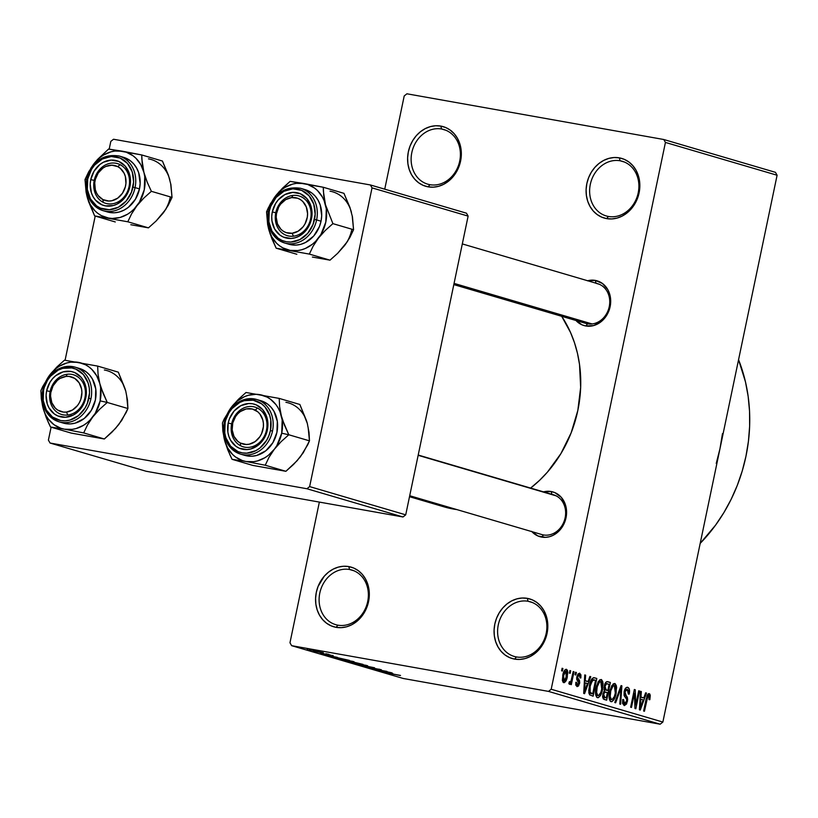 <?xml version="1.0" encoding="UTF-8"?>
<svg xmlns="http://www.w3.org/2000/svg" width="818" height="818" viewBox="0 0 818 818"><rect width="100%" height="100%" fill="white"/><g stroke="black" fill="none" stroke-linecap="round" stroke-linejoin="round"><path stroke-width="1.23" d="M429.941 184.694A28.487 24.284 -73.6 0 0 459.706 161.105A28.487 24.284 -73.6 0 0 441.577 128.999L440.81 126.084A31.074 26.493 106.4 0 1 460.585 161.115A31.074 26.493 106.4 0 1 428.121 186.841L429.941 184.694A28.487 24.284 106.4 0 1 427.732 184.173A28.487 24.284 106.4 0 1 412.119 151.289A28.487 24.284 106.4 0 1 441.577 128.999A28.487 24.284 106.4 0 1 443.796 129.52A28.487 24.284 106.4 0 1 459.409 162.404A28.487 24.284 106.4 0 1 429.941 184.694L428.121 186.841L423.141 185.349L418.601 182.751L414.675 179.142L411.505 174.653L409.215 169.479L407.906 163.794L407.609 157.833L408.346 151.811L410.084 145.982L412.763 140.543L416.27 135.716L420.483 131.698L425.227 128.62L430.329 126.616L435.595 125.757L440.81 126.084L445.79 127.577L450.319 130.174L454.256 133.784L457.426 138.273L459.706 143.457L461.025 149.132L461.321 155.093L458.847 166.954L452.661 177.209L448.448 181.228L443.704 184.306L438.601 186.31L433.336 187.169L428.121 186.841A31.074 26.493 106.4 0 1 408.346 151.811A31.074 26.493 106.4 0 1 440.81 126.084L441.577 128.999L445.933 130.277L441.577 128.999A28.487 24.284 -73.6 0 0 411.822 152.588A28.487 24.284 -73.6 0 0 429.941 184.694M337.926 625.177A28.487 24.284 -73.6 0 0 367.681 601.598A28.487 24.284 -73.6 0 0 349.562 569.492L348.785 566.577A31.074 26.493 106.4 0 1 368.56 601.598A31.074 26.493 106.4 0 1 336.096 627.334L337.926 625.177A28.487 24.284 106.4 0 1 335.707 624.655A28.487 24.284 106.4 0 1 320.094 591.772A28.487 24.284 106.4 0 1 349.562 569.492A28.487 24.284 106.4 0 1 351.771 570.003A28.487 24.284 106.4 0 1 367.384 602.897A28.487 24.284 106.4 0 1 337.926 625.177L336.096 627.334L331.116 625.842L326.586 623.234L322.65 619.625L319.48 615.146L317.2 609.962L315.881 604.277L315.584 598.316L316.321 592.304L318.059 586.465L324.245 576.209L328.458 572.181L333.202 569.113L338.304 567.109L343.57 566.25L348.785 566.577L353.765 568.06L358.304 570.667L362.231 574.277L365.401 578.755L367.691 583.94L369 589.625L369.296 595.586L368.56 601.598L364.143 612.876L360.636 617.692L356.423 621.721L351.679 624.799L346.576 626.793L341.31 627.651L336.096 627.334A31.074 26.493 106.4 0 1 316.321 592.304A31.074 26.493 106.4 0 1 348.785 566.577L349.562 569.492L353.908 570.77L349.562 569.492A28.487 24.284 -73.6 0 0 319.797 593.07A28.487 24.284 -73.6 0 0 337.926 625.177M516.424 656.946A28.487 24.284 -73.6 0 0 546.189 633.367A28.487 24.284 -73.6 0 0 528.06 601.261L527.293 598.347A31.074 26.493 106.4 0 1 547.068 633.367A31.074 26.493 106.4 0 1 514.594 659.104L516.424 656.946A28.487 24.284 106.4 0 1 514.215 656.435A28.487 24.284 106.4 0 1 498.591 623.541A28.487 24.284 106.4 0 1 528.06 601.261A28.487 24.284 106.4 0 1 530.269 601.782A28.487 24.284 106.4 0 1 545.892 634.666A28.487 24.284 106.4 0 1 516.424 656.946L514.594 659.104L509.624 657.611L505.084 655.014L501.158 651.394L497.988 646.915L495.698 641.731L494.379 636.056L494.082 630.085L494.818 624.073L496.557 618.234L499.236 612.805L502.753 607.979L506.955 603.95L511.71 600.882L516.812 598.878L522.068 598.019L527.293 598.347L532.262 599.839L536.802 602.437L540.729 606.046L543.898 610.525L546.189 615.709L547.508 621.394L547.804 627.355L545.33 639.206L542.651 644.645L539.134 649.461L534.931 653.49L530.176 656.568L525.074 658.572L519.819 659.42L514.594 659.104A31.074 26.493 106.4 0 1 494.818 624.073A31.074 26.493 106.4 0 1 527.293 598.347L528.06 601.261L532.416 602.539L528.06 601.261A28.487 24.284 -73.6 0 0 498.295 624.84A28.487 24.284 -73.6 0 0 516.424 656.946M608.449 216.463A28.487 24.284 -73.6 0 0 638.214 192.874A28.487 24.284 -73.6 0 0 620.085 160.768L619.308 157.854A31.074 26.493 106.4 0 1 639.093 192.884A31.074 26.493 106.4 0 1 606.619 218.611L608.449 216.463A28.487 24.284 106.4 0 1 606.23 215.942A28.487 24.284 106.4 0 1 590.616 183.058A28.487 24.284 106.4 0 1 620.085 160.768A28.487 24.284 106.4 0 1 622.293 161.289A28.487 24.284 106.4 0 1 637.907 194.173A28.487 24.284 106.4 0 1 608.449 216.463L606.619 218.611L601.649 217.118L597.109 214.52L593.173 210.911L590.003 206.433L587.723 201.248L586.404 195.563L586.107 189.602L586.843 183.59L588.582 177.751L591.261 172.312L594.768 167.496L598.98 163.467L603.735 160.389L608.837 158.385L614.093 157.537L619.308 157.854L624.287 159.346L628.827 161.944L632.754 165.563L635.923 170.042L638.214 175.226L639.533 180.901L639.829 186.872L639.093 192.884L634.676 204.152L631.159 208.979L626.946 213.007L622.201 216.075L617.099 218.079L611.833 218.938L606.619 218.611A31.074 26.493 106.4 0 1 586.843 183.59A31.074 26.493 106.4 0 1 619.308 157.854L620.085 160.768L624.441 162.046L620.085 160.768A28.487 24.284 -73.6 0 0 590.32 184.357A28.487 24.284 -73.6 0 0 608.449 216.463M543.326 491.935L551.189 491.526L551.925 494.338L551.189 491.526A23.303 19.867 106.4 0 1 566.015 517.804A23.303 19.867 106.4 0 1 541.669 537.099L543.489 534.952A20.716 17.659 -73.6 0 0 565.136 517.794A20.716 17.659 -73.6 0 0 551.956 494.44A20.716 17.659 106.4 0 1 553.561 494.818A20.716 17.659 106.4 0 1 564.921 518.745A20.716 17.659 106.4 0 1 543.489 534.952A20.716 17.659 106.4 0 1 541.884 534.573L409.706 495.728M587.436 280.799L595.289 280.4L596.036 283.212L595.289 280.4A23.303 19.867 106.4 0 1 610.126 306.668A23.303 19.867 106.4 0 1 585.77 325.973L587.6 323.816A20.716 17.659 -73.6 0 0 609.246 306.668A20.716 17.659 -73.6 0 0 596.066 283.314A20.716 17.659 106.4 0 1 597.672 283.693A20.716 17.659 106.4 0 1 609.032 307.609A20.716 17.659 106.4 0 1 587.6 323.816A20.716 17.659 106.4 0 1 585.995 323.437L453.816 284.603M555.125 495.371L551.956 494.44L555.125 495.371M587.641 280.748A23.303 19.867 106.4 0 1 595.289 280.4L602.426 283.468L607.754 289.541L609.471 293.427L610.678 302.159L610.126 306.668L606.813 315.124L601.015 321.76L593.592 325.574L585.77 325.973L582.038 324.848L575.688 320.196M599.226 284.245L596.066 283.314L599.226 284.245M409.501 496.7L444.123 506.874A119.111 101.544 -73.6 0 0 453.376 509.041L409.613 496.189L453.376 509.041A119.111 101.544 -73.6 0 0 456.894 509.594L443.683 506.741M722.468 433.652L719.983 448.653L662.866 722.059L660.157 724.206L662.866 722.059L551.199 689.247L548.489 691.394L660.157 724.206L403.294 678.49L291.627 645.668L289.971 642.754L319.357 502.088L289.971 642.754L291.627 645.668L403.294 678.49L660.157 724.206L548.489 691.394L291.627 645.668L548.489 691.394L551.199 689.247L665.433 142.434L777.1 175.246L662.866 722.059L551.199 689.247L665.433 142.434L663.787 139.51L406.914 93.794L404.215 95.941L384.736 189.173L404.215 95.941L406.914 93.794L663.787 139.51L775.454 172.332L663.787 139.51L665.433 142.434L777.1 175.246L775.454 172.332L777.1 175.246L719.983 448.653L716.241 463.428M566.455 669.298C564.584 669.645 563.336 671.69 562.733 675.433L563.663 682.652C565.514 682.324 566.741 680.331 567.365 676.65L566.516 676.506L567.365 676.65L566.455 669.298L565.207 669.625L562.989 674.298L562.355 680.371L563.132 682.335L564.267 682.662L566.588 679.513L567.835 672.693L567.406 670.259L566.291 669.267M573.193 671.527L571.087 680.791L570.258 682.038L569.44 681.66L568.827 683.439L569.471 684.359L570.933 682.355L570.504 684.41L571.322 684.656L574.021 671.772L573.193 671.527L571.087 680.791L569.993 682.069L569.44 681.66L568.827 683.439L569.471 684.359L570.933 682.355L570.504 684.41L571.322 684.656L574.021 671.772L573.193 671.527M579.727 673.204L576.854 676.783L578.715 683.449L577.324 684.707L575.688 684.421L577.324 684.707L576.7 682.324L575.821 682.314L576.966 686.558L579.604 683.429L578.745 683.286L579.604 683.429L578.377 678.879L576.639 678.572L578.377 678.879L576.69 677.744L577.712 677.928L577.753 676.701L576.905 676.547L577.753 676.701L579.277 675.024L580.003 677.928L580.872 677.938L580.013 677.785L580.872 677.938L579.727 673.204L577.999 673.95L576.782 677.151L576.762 679.666L578.776 682.836L577.518 684.748L576.68 683.92L576.7 682.324L575.821 682.314L575.811 685.147L577.16 686.609L578.541 685.954L579.727 682.662L579.441 680.269L577.712 677.928L577.999 675.903L579.522 675.136L580.003 677.928L580.872 677.938L580.923 674.83L579.543 673.163M594.379 677.754C591.884 678.01 590.218 680.688 589.379 685.791L589.543 694.789L593.101 696.19L596.803 678.459L593.561 677.672L591.915 678.817L589.727 684.267L588.735 690.709L589.543 694.789L593.101 696.19L596.803 678.459L594.103 677.693M607.815 681.701C606.128 681.353 604.921 682.836 604.216 686.169L604.43 690.842L602.764 694.298L604.103 699.421L606.67 700.177L610.371 682.457L606.721 681.66L605.167 683.296L604.001 687.468L604.43 690.842L602.549 696.087L603.255 698.93L606.67 700.177L610.371 682.457L607.549 681.639M621.077 685.596L614.778 702.56L615.647 702.805L621.097 687.805L619.778 704.022L620.627 704.278L621.885 685.832L621.077 685.596L614.778 702.56L615.647 702.805L621.097 687.805L619.778 704.022L620.627 704.278L621.885 685.832L621.077 685.596M638.705 690.781L635.739 704.963L635.228 689.758L634.339 689.492L630.637 707.212L631.465 707.458L634.431 693.255L634.952 708.48L635.831 708.746L639.533 691.016L638.705 690.781L635.739 704.963L635.228 689.758L634.339 689.492L630.637 707.212L631.465 707.458L634.431 693.255L634.952 708.48L635.831 708.746L639.533 691.016L638.705 690.781M649.247 693.633L646.128 699.001L643.623 711.026L644.441 711.271L646.987 699.104L646.138 698.95L646.987 699.104L647.6 696.762L646.721 696.609L648.766 695.689L649.001 699.666L649.87 699.676L649.032 699.523L649.87 699.676L649.911 694.134L648.439 693.695L647.232 695.208L643.623 711.026L644.441 711.271L647.836 696.271L649.155 696.036L649.001 699.666L649.87 699.676L650.279 695.259L647.457 694.758L650.279 695.259L649.093 693.603M645.627 692.815L643.807 697.897L640.954 697.059L641.343 691.547L640.474 691.302L639.41 709.799L640.279 710.044L646.496 693.071L645.627 692.815L643.807 697.897L640.954 697.059L641.343 691.547L640.474 691.302L639.41 709.799L640.279 710.044L646.496 693.071L645.627 692.815M627.754 687.314C626.087 687.059 624.87 688.521 624.103 691.701L624.482 696.282L626.772 699.196L626.66 701.077L624.512 703.46L622.518 703.112L624.512 703.46L623.592 699.533L622.723 699.513L624.103 705.535L627.467 701.374L626.619 701.23L627.467 701.374L626.291 695.862L624.093 695.474L626.291 695.862L624.942 691.905L624.093 691.762L624.942 691.905L627.242 689.37L628.367 694.093L629.236 694.104C629.952 690.484 629.461 688.214 627.754 687.314L625.576 688.194L624.103 691.701L624.073 695.402L626.813 699.635L626.118 702.59L624.819 703.511L623.623 702.59L623.592 699.533L622.723 699.513L622.58 703.46L624.349 705.597L626.568 703.981L627.692 699.595L627.334 697.263L624.911 693.971L625.31 690.709L626.22 689.502L627.631 689.554L628.439 691.005L628.367 694.093L629.339 693.531L629.175 688.776L627.508 687.263M614.788 683.511L611.854 685.515L609.707 691.639C608.541 696.517 608.97 699.86 610.985 701.691C613.541 701.169 615.259 698.378 616.128 693.296L615.279 693.153L616.128 693.296L616.373 685.729L615.146 683.654L613.275 683.838L610.095 689.993L609.226 698.582L610.259 701.23L611.823 701.691L613.868 699.789L615.34 696.374L616.629 687.478L615.402 686.772L616.578 686.987L614.594 683.47M601.22 679.513L598.285 681.527L596.138 687.652C594.962 692.529 595.392 695.873 597.416 697.693C599.972 697.181 601.68 694.39 602.549 689.308L601.711 689.165L602.549 689.308L602.805 681.742L601.567 679.666L599.696 679.84L596.516 686.005L595.647 694.594L596.68 697.243L598.255 697.703L600.3 695.791L601.772 692.386L603.07 683.746L603.009 682.989L601.823 682.785L603.009 682.989L601.025 679.482M589.911 676.445L588.091 681.527L585.238 680.688L585.627 675.177L584.758 674.922L583.694 693.419L584.563 693.674L590.78 676.69L589.911 676.445L588.091 681.527L585.238 680.688L585.627 675.177L584.758 674.922L583.694 693.419L584.563 693.674L590.78 676.69L589.911 676.445M575.555 672.222L575.023 674.748L575.852 674.993L576.383 672.468L575.555 672.222L575.023 674.748L575.852 674.993L576.383 672.468L575.555 672.222M569.89 670.555L569.359 673.091L570.187 673.326L570.708 670.801L569.89 670.555L569.359 673.091L570.187 673.326L570.708 670.801L569.89 670.555M562.099 668.265L561.567 670.801L562.395 671.036L562.917 668.51L562.099 668.265L561.567 670.801L562.395 671.036L562.917 668.51L562.099 668.265M320.37 652.099L323.376 652.733L320.37 652.099M320.104 652.437L313.335 651.046L320.104 652.437M326.034 653.766L329.041 654.4L326.034 653.766M326.955 654.175L331.29 655.412L320.492 653.132L330.983 655.361L326.955 654.175M337.313 657.355L324.818 654.921L337.313 657.355M354.03 661.711L337.681 658.633L354.01 661.987M367.599 665.709L351.249 662.621L367.579 665.975M400.227 675.504L384.746 672.529L400.503 675.433M393.018 673.725L380.534 671.292L393.018 673.725M379.174 670.545L392.19 672.958L372.589 668.96L386.996 671.425L371.761 668.715L391.362 672.713L379.174 670.545M366.832 667.089L381.331 669.778L366.341 666.721M355.902 664.052L374.542 667.764L361.75 665.78L372.405 667.345L355.902 664.052L372.405 667.345L361.75 665.78L374.542 667.764L355.902 664.052M353.488 662.099L363.039 664.39L347.793 661.67L344.582 660.617L353.488 662.099L346.791 660.934L345.227 660.924L347.793 661.67L363.039 664.39L353.488 662.099M336.208 657.396L349.46 660.402L334.225 657.682L330.85 656.598L336.208 657.396L330.881 656.67L334.225 657.682L349.46 660.402L336.208 657.396M311.106 649.778L319.797 651.721L311.106 649.778M372.037 187.874L468.121 216.116L405.718 514.839L309.633 486.598L372.037 187.874L370.39 184.96L113.518 139.244L110.819 141.381L109.193 149.132L110.819 141.381L113.518 139.244L370.39 184.96L466.475 213.191L370.39 184.96L372.037 187.874L309.633 486.598L306.924 488.745L50.051 443.029L146.146 471.26L403.008 516.976L306.924 488.745L309.633 486.598L405.718 514.839L468.121 216.116L466.475 213.191L468.121 216.116L372.037 187.874M48.405 440.104L51.105 427.19L48.405 440.104L50.051 443.029L306.924 488.745L403.008 516.976L405.718 514.839L403.008 516.976L146.146 471.26L50.051 443.029L48.405 440.104M65.082 360.268L95.215 216.054L65.082 360.268M530.616 488.08A119.111 101.544 -73.6 0 0 561.69 316.3L570.545 332.497L574.481 342.711L577.488 353.417L579.522 364.491L580.657 387.354L577.835 410.411L571.168 432.794L560.903 453.622L547.447 472.109L539.675 480.248L530.616 488.08M543.53 491.874A23.303 19.867 106.4 0 1 551.189 491.526L554.911 492.651L561.271 497.303L565.361 504.553L566.567 513.295L564.717 522.181L560.074 529.87L553.357 535.197L549.522 536.7L545.575 537.344L537.937 535.984L531.588 531.322M700.188 543.387A155.359 132.444 -73.6 0 0 738.562 359.726L745.484 381.934L748.153 396.393L749.544 411.188L749.636 426.209L748.429 441.28L745.955 456.28L742.212 471.066L737.253 485.473L731.118 499.379L723.869 512.641L715.566 525.146L700.188 543.387M587.6 323.816L585.77 325.973A23.303 19.867 106.4 0 1 575.964 320.492M543.489 534.952L541.669 537.099A23.303 19.867 106.4 0 1 531.853 531.618M390.963 673.326L382.507 671.598L390.963 673.326M381.372 669.819L380.564 669.513M378.703 669.175L379.317 669.175M364.337 666.486L365.073 666.772M351.249 662.641L351.965 662.917M353.734 663.234L366.403 665.382M344.429 660.627L345.227 660.924M347.313 661.322L353.304 662.56L347.865 661.22M353.458 662.396L360.431 663.827L354.327 662.345M337.67 658.643L338.386 658.93M340.165 659.247L352.824 661.394M332.834 657.038L346.852 659.84L332.844 657.007M335.247 656.956L326.781 655.31L335.247 656.956M333.141 655.627L332.537 655.402M330.891 655.106L329.961 655.085M327.854 654.697L327.272 654.236M320.482 653.142L321.085 653.367M322.64 653.643L323.366 653.643M325.717 654.267L325.022 653.909M319.807 651.711L319.265 651.496M307.241 649.247L307.783 649.461M309.388 649.748L317.957 651.353L309.102 649.441M365.82 665.392L354.296 663.101M352.251 661.404L340.717 659.114M648.735 695.689L647.15 695.402L648.735 695.689M645.596 692.907L646.496 693.071L645.596 692.907M640.474 691.394L641.343 691.547L640.474 691.394M640.157 696.916L640.954 697.059L640.157 696.916M640.136 697.243L643.807 697.897L640.136 697.243M643.101 699.881L640.167 708.061L639.512 707.938L640.167 708.061L640.463 704.278L639.737 704.145L640.463 704.278L640.801 699.206L640.024 699.073L643.101 699.881L640.167 708.061L640.801 699.206L643.101 699.881M638.684 690.873L639.533 691.016L638.684 690.873M633.582 693.102L634.431 693.255L633.582 693.102M634.318 689.594L635.228 689.758L634.318 689.594M634.819 704.799L635.739 704.963L634.819 704.799M622.529 703.122L624.512 703.46M621.046 685.688L621.885 685.832L621.046 685.688M620.31 687.662L621.097 687.805L620.31 687.662M619.318 690.341L620.156 690.494L619.318 690.341M615.31 693.03C614.676 696.987 613.377 699.185 611.414 699.615L609.338 699.247L611.414 699.615L610.034 696.046L609.124 695.883L610.034 696.046L610.525 691.936L609.676 691.793L610.525 691.936C611.158 688.112 612.447 685.995 614.359 685.576L615.31 693.03L614.338 696.558L612.058 699.615L610.811 699.185L610.105 697.284L610.79 690.77L613.081 685.954L614.502 685.637L615.473 686.997L615.31 693.03M607.385 692.57L606.281 697.856L602.6 697.202L606.281 697.856L602.58 697.038L604.839 697.437L603.653 694.247L602.805 694.093L603.653 694.247L604.931 692.028L603.664 691.803L607.385 692.57L606.281 697.856L603.776 696.844L603.653 694.247L604.717 692.12L607.385 692.57M604.931 692.028L605.831 692.11M609.113 684.277L607.815 690.494L604.032 689.819L607.815 690.494L604.001 689.625L606.189 690.014L605.044 686.394L604.195 686.241L605.044 686.394L606.465 683.736L605.064 683.49L609.113 684.277L607.815 690.494L605.228 689.421L605.044 686.394L606.363 683.787L609.113 684.277M601.731 689.042C601.107 692.999 599.809 695.188 597.835 695.627L595.77 695.259L597.835 695.627L596.465 692.059L595.555 691.895L596.465 692.059L596.946 687.948L596.107 687.795L596.946 687.948C597.59 684.124 598.868 682.007 600.79 681.588L601.731 689.042L600.77 692.57L598.49 695.627L597.232 695.198L596.537 693.296L597.212 686.783L599.512 681.967L600.933 681.65L601.895 682.999L601.731 689.042M595.545 680.29L592.702 693.869L588.888 693.194L592.702 693.869L588.858 693.02L591.24 693.439L588.796 692.498L590.136 692.744L590.197 686.057L589.359 685.913L590.197 686.057L591.434 681.823L590.514 681.66L591.434 681.823L594.052 679.86L595.545 680.29L592.702 693.869L589.87 692.12L590.197 686.057L592.651 680.003L595.545 680.29M591.547 679.39L594.052 679.86M589.88 676.537L590.78 676.69L589.88 676.537M584.758 675.024L585.627 675.177L584.758 675.024M584.441 680.545L585.238 680.688L584.441 680.545M584.42 680.873L588.091 681.527L584.42 680.873M587.385 683.511L584.451 691.691L583.807 691.568L584.451 691.691L584.747 687.907L584.021 687.774L584.747 687.907L585.085 682.836L584.308 682.703L587.385 683.511L584.451 691.691L585.085 682.836L587.385 683.511M575.688 684.421L577.324 684.707M575.535 672.314L576.383 672.468L575.535 672.314M573.173 671.619L574.021 671.772L573.173 671.619M569.308 682.069L570.933 682.355L569.308 682.069M569.348 681.956L570.003 682.069M569.87 670.648L570.708 670.801L569.87 670.648M566.537 676.414L564.072 680.811L562.375 680.515L564.072 680.811L563.582 675.545L562.733 675.402L563.582 675.545L566.046 671.138L566.158 677.948L564.492 680.791L563.275 679.441L563.755 674.778L565.207 671.466L566.046 671.138L566.68 671.875L566.537 676.414M562.078 668.357L562.917 668.51L562.078 668.357M609.338 699.247L611.414 699.615M606.465 683.736L607.365 683.766M595.77 695.259L597.835 695.627M562.375 680.515L564.072 680.811M451.73 131.616L451.608 131.013M168.539 175.993L162.414 161.034L141.749 154.96L162.414 161.034L168.416 175.154L170.921 184.643L172.025 197.394L168.232 205.318L162.894 213.406A34.172 29.131 -73.6 0 0 170.236 197.383M86.094 192.199L87.158 196.913A34.172 29.131 106.4 0 1 86.8 179.531L85.011 179.51L86.094 192.199L88.589 201.678L94.612 215.88L115.287 221.954L94.612 215.88L127.792 221.78L131.586 213.866L136.923 205.778L143.712 198.171L151.361 191.32L147.128 181.974L143.907 172.363L142.179 163.242L141.749 154.96L108.579 149.06L97.434 159.561L88.825 171.545L85.011 179.51L86.094 192.199M129.05 186.596A20.716 17.659 -73.6 0 0 115.87 163.242A20.716 17.659 -73.6 0 0 94.223 180.4L90.747 179.623A23.303 19.867 106.4 0 1 115.093 160.328A23.303 19.867 106.4 0 1 129.929 186.596L129.05 186.596A20.716 17.659 106.4 0 1 105.798 203.365A20.716 17.659 106.4 0 1 94.223 180.4A20.716 17.659 106.4 0 1 117.475 163.62A20.716 17.659 106.4 0 1 129.05 186.596L129.929 186.596L128.62 190.983L123.988 198.672L117.26 203.999L113.436 205.502L105.573 205.901L101.851 204.776L95.491 200.124L93.119 196.76L91.401 192.874L90.195 184.142L90.747 179.623L94.06 171.177L99.847 164.541L103.416 162.23L111.187 160.083L118.825 161.453L125.185 166.105L129.275 173.355L130.481 182.087L129.929 186.596A23.303 19.867 106.4 0 1 105.573 205.901A23.303 19.867 106.4 0 1 90.747 179.623L94.223 180.4A20.716 17.659 -73.6 0 0 107.403 203.743A20.716 17.659 -73.6 0 0 129.05 186.596M103.559 210.799A28.487 24.284 -73.6 0 0 135.062 187.608L132.976 187.148A26.933 22.955 106.4 0 1 104.837 209.439A26.933 22.955 106.4 0 1 87.7 179.081L86.953 178.999L87.7 179.081L87.322 189.469L90.44 198.886L96.596 205.901L100.522 208.15L109.356 209.725L118.344 207.24L126.105 201.095L131.473 192.199L133.61 181.933L132.219 171.841L127.485 163.457L120.154 158.078L111.32 156.504L102.332 158.989L94.571 165.134L91.524 169.316L87.7 179.081A26.933 22.955 106.4 0 1 115.839 156.79A26.933 22.955 106.4 0 1 132.976 187.148L135.062 187.608A28.487 24.284 106.4 0 1 103.088 210.666A28.487 24.284 106.4 0 1 87.168 179.081M105.154 211.116L109.714 212.486L114.5 212.782L119.316 211.995L123.999 210.165L128.354 207.343L135.43 199.234L139.479 188.907A28.487 24.284 -73.6 0 0 123.559 157.312L119.152 156.013C103.17 153.569 92.444 161.228 86.953 178.999C84.775 194.858 90.144 205.41 103.088 210.666L107.506 211.964A28.487 24.284 -73.6 0 0 139.479 188.907L135.062 187.608L139.479 188.907L140.154 183.385L138.671 172.71L136.575 167.966L133.671 163.856L130.072 160.543L123.446 157.281M170.717 184.214L172.025 197.394L151.361 191.32L172.025 197.394L165.788 209.347L156.105 221.013L148.457 227.854L127.792 221.78L148.457 227.854L130.829 224.725M165.369 209.786L160.042 216.668M138.334 226.065L148.457 227.854L156.105 221.013L162.894 213.406M108.549 218.048L101.35 215.594L98.088 213.549L95.123 211.024L90.277 204.653L87.158 196.913L86.319 192.7L86.8 179.531L91.657 167.128L96.984 160.246L100.154 157.393L103.579 155.021L110.982 151.811L114.837 151.044L122.516 151.228L126.207 152.179L132.976 155.727L135.941 158.263L140.788 164.633L143.907 172.363L144.745 176.576L144.265 189.756L139.408 202.148L134.08 209.04L130.911 211.882L127.485 214.265L120.082 217.465L112.363 218.437L108.549 218.048A34.172 29.131 106.4 0 1 87.158 196.913L94.612 215.88L127.792 221.78L131.586 213.866L136.923 205.778L143.712 198.171L151.361 191.32L147.128 181.974L143.907 172.363A34.172 29.131 106.4 0 1 136.923 205.778A34.172 29.131 106.4 0 1 108.549 218.048M119.152 156.013A28.487 24.284 106.4 0 1 135.062 187.608A28.487 24.284 -73.6 0 0 118.682 155.88M141.831 158.989L141.749 154.96L122.516 151.228A34.172 29.131 106.4 0 1 143.907 172.363L141.831 158.989M94.142 163.508A34.172 29.131 106.4 0 1 122.516 151.228L108.579 149.06L97.434 159.561L91.279 167.506L85.011 179.51L86.8 179.531A34.172 29.131 106.4 0 1 94.142 163.508M169.868 179.991A34.172 29.131 -73.6 0 0 148.477 158.856M103.18 202.322L102.935 199.592A18.129 15.45 106.4 0 1 96.514 176.054A18.129 15.45 106.4 0 1 117.741 166.637L120.093 164.663A20.716 17.659 -73.6 0 0 95.839 175.42A20.716 17.659 -73.6 0 0 103.18 202.322A20.716 17.659 106.4 0 1 95.215 176.944A20.716 17.659 106.4 0 1 117.475 163.62A20.716 17.659 106.4 0 1 120.093 164.663A20.716 17.659 106.4 0 1 128.058 190.042A20.716 17.659 106.4 0 1 105.798 203.365A20.716 17.659 106.4 0 1 103.18 202.322A20.716 17.659 -73.6 0 0 127.434 191.565A20.716 17.659 -73.6 0 0 120.093 164.663L117.741 166.637L120.297 168.334L124.172 173.334L125.348 176.463L125.941 183.334L125.338 186.831L122.455 193.252L117.72 198.14L111.862 200.737L108.794 201.044L102.935 199.592L98.211 195.635L96.504 192.884L95.328 189.766L94.735 182.895L95.338 179.398L98.221 172.966L102.956 168.089L105.798 166.463L111.882 165.185L117.741 166.637A18.129 15.45 106.4 0 1 124.162 190.175A18.129 15.45 106.4 0 1 102.935 199.592L103.18 202.322M67.792 415.012L66.462 412.078A18.129 15.45 106.4 0 1 50.552 396.055A18.129 15.45 106.4 0 1 66.002 376.413L67.26 374.245A20.716 17.659 -73.6 0 0 49.612 396.699A20.716 17.659 -73.6 0 0 67.792 415.012A20.716 17.659 106.4 0 1 61.687 414.501A20.716 17.659 106.4 0 1 49.837 393.151A20.716 17.659 106.4 0 1 67.26 374.245A20.716 17.659 106.4 0 1 73.364 374.756A20.716 17.659 106.4 0 1 85.225 396.106A20.716 17.659 106.4 0 1 67.792 415.012A20.716 17.659 -73.6 0 0 85.45 392.558A20.716 17.659 -73.6 0 0 67.26 374.245L66.002 376.413L60.011 378.458L57.321 380.421L53.068 385.84L50.808 392.548L50.552 396.055L51.831 402.742L55.307 408.141L57.71 410.084L63.395 412.088L66.462 412.078L72.444 410.033L77.485 405.575L79.397 402.65L80.808 399.399L81.912 392.435L81.565 388.99L79.142 382.824L74.745 378.407L69.06 376.403L66.002 376.413A18.129 15.45 106.4 0 1 81.912 392.435A18.129 15.45 106.4 0 1 66.462 412.078L67.792 415.012M292.916 195.43L291.658 197.588A18.129 15.45 106.4 0 1 307.568 213.61A18.129 15.45 106.4 0 1 292.118 233.263L293.447 236.187A20.716 17.659 -73.6 0 0 311.106 213.733A20.716 17.659 -73.6 0 0 292.916 195.43A20.716 17.659 106.4 0 1 299.03 195.931A20.716 17.659 106.4 0 1 310.881 217.281A20.716 17.659 106.4 0 1 293.447 236.187A20.716 17.659 106.4 0 1 287.343 235.686A20.716 17.659 106.4 0 1 275.492 214.336A20.716 17.659 106.4 0 1 292.916 195.43A20.716 17.659 -73.6 0 0 275.267 217.885A20.716 17.659 -73.6 0 0 293.447 236.187L292.118 233.263L298.1 231.208L303.141 226.76L305.053 223.825L307.312 217.128L307.568 213.61L306.28 206.923L302.813 201.535L300.4 199.592L297.67 198.253L291.658 197.588L285.676 199.643L280.635 204.101L278.723 207.026L276.464 213.723L276.208 217.24L277.486 223.927L280.963 229.316L283.365 231.259L286.106 232.598L292.118 233.263A18.129 15.45 106.4 0 1 276.208 217.24A18.129 15.45 106.4 0 1 291.658 197.588L292.916 195.43M454.072 283.386L592.099 323.948L454.072 283.386M257.537 408.11L255.185 410.084A18.129 15.45 106.4 0 1 261.607 433.622A18.129 15.45 106.4 0 1 240.38 443.039L240.625 445.769A20.716 17.659 -73.6 0 0 264.879 435.012A20.716 17.659 -73.6 0 0 257.537 408.11A20.716 17.659 106.4 0 1 265.502 433.489A20.716 17.659 106.4 0 1 243.243 446.812A20.716 17.659 106.4 0 1 240.625 445.769A20.716 17.659 106.4 0 1 232.66 420.391A20.716 17.659 106.4 0 1 254.919 407.067A20.716 17.659 106.4 0 1 257.537 408.11A20.716 17.659 -73.6 0 0 233.283 418.867A20.716 17.659 -73.6 0 0 240.625 445.769L240.38 443.039L237.823 441.342L233.948 436.331L232.169 429.839L232.772 422.845L235.666 416.413L237.844 413.724L240.4 411.526L246.249 408.928L252.343 409.02L257.731 411.771L259.909 414.041L262.793 419.9L263.386 423.274L263.386 426.781L261.607 433.622L259.899 436.7L255.165 441.587L249.306 444.184L246.238 444.481L240.38 443.039A18.129 15.45 106.4 0 1 233.958 419.491A18.129 15.45 106.4 0 1 255.185 410.084L257.537 408.11M556.179 495.861L418.151 455.309L556.179 495.861M101.258 388.325L99.796 383.489A34.172 29.131 106.4 0 1 100.154 400.881L107.25 402.456L103.027 393.11L99.796 383.489L98.068 374.368L97.639 366.086L118.313 372.159L125.767 391.127L127.496 400.247L127.915 408.53L107.25 402.456L101.258 388.325M50.113 391.525A20.716 17.659 -73.6 0 0 63.293 414.879A20.716 17.659 -73.6 0 0 84.939 397.722L85.818 397.732A23.303 19.867 106.4 0 1 61.473 417.027A23.303 19.867 106.4 0 1 46.636 390.759L50.113 391.525A20.716 17.659 106.4 0 1 73.364 374.756A20.716 17.659 106.4 0 1 84.939 397.722A20.716 17.659 106.4 0 1 61.687 414.501A20.716 17.659 106.4 0 1 50.113 391.525L46.636 390.759L49.949 382.303L52.587 378.683L55.747 375.666L63.129 371.863L70.992 371.464L74.724 372.579L81.074 377.241L83.446 380.595L86.156 388.744L86.371 393.223L84.52 402.108L79.878 409.798L76.718 412.824L73.16 415.125L65.389 417.272L57.741 415.912L54.336 413.959L49.008 407.885L47.301 404L46.084 395.268L46.636 390.759A23.303 19.867 106.4 0 1 70.992 371.464A23.303 19.867 106.4 0 1 85.818 397.732L84.939 397.722A20.716 17.659 -73.6 0 0 71.759 374.378A20.716 17.659 -73.6 0 0 50.113 391.525M59.448 421.935A28.487 24.284 -73.6 0 0 90.951 398.734L88.865 398.274A26.933 22.955 106.4 0 1 60.726 420.575A26.933 22.955 106.4 0 1 43.589 390.217L43.211 400.595L46.329 410.012L52.485 417.027L60.726 420.575L65.256 420.851L69.816 420.115L78.354 415.708L85.041 408.039L87.362 403.335L89.51 393.059L89.254 387.896L88.109 382.967L83.385 374.593L76.043 369.204L71.728 367.916L62.649 368.376L58.221 370.114L50.46 376.27L47.424 380.442L43.068 390.206A28.487 24.284 106.4 0 1 75.041 367.149A28.487 24.284 106.4 0 1 90.951 398.734A28.487 24.284 106.4 0 1 58.978 421.802A28.487 24.284 106.4 0 1 43.068 390.206L43.589 390.217A26.933 22.955 106.4 0 1 71.728 367.916A26.933 22.955 106.4 0 1 88.865 398.274L90.951 398.734A28.487 24.284 -73.6 0 0 74.571 367.016M61.043 422.252L65.604 423.622L70.389 423.918L75.215 423.131L84.244 418.479L91.319 410.36L95.369 400.033A28.487 24.284 -73.6 0 0 79.458 368.448L75.041 367.149C59.07 364.705 48.334 372.364 42.853 390.125C40.665 405.984 46.043 416.546 58.978 421.802L63.395 423.1A28.487 24.284 -73.6 0 0 95.369 400.033L95.778 389.051L92.465 379.092L89.561 374.981L85.962 371.679L79.346 368.407M121.268 420.912L115.542 428.417L104.346 438.99L83.681 432.916L87.475 424.992L92.812 416.904L99.602 409.297L107.25 402.456L127.915 408.53L121.688 420.472L115.941 427.794M94.223 437.19L71.176 433.08L50.511 427.006L64.448 429.184L83.681 432.916L104.346 438.99L86.718 435.861M124.438 387.118L118.313 372.159L97.639 366.086L64.469 360.186L56.871 366.985L50.031 374.634L42.648 386.699L40.9 390.646L41.319 398.877L43.057 408.049L46.258 417.599L50.511 427.006L71.176 433.08L104.346 438.99L111.994 432.139L118.784 424.532L126.177 412.466L127.915 408.53L126.606 395.339M78.405 362.364L85.604 364.818L88.865 366.863L91.831 369.388L96.677 375.759L99.796 383.489L100.634 387.712L100.154 400.881L95.297 413.284L89.97 420.166L86.8 423.008L83.375 425.391L75.972 428.591L72.117 429.368L64.448 429.184L60.757 428.233L53.978 424.685L48.395 419.164L46.176 415.779L44.377 412.057L42.209 403.836L42.689 390.656L47.556 378.264L50.031 374.634L56.043 368.529L59.469 366.147L66.882 362.947L70.726 362.169L78.405 362.364A34.172 29.131 106.4 0 1 99.796 383.489L98.068 374.368L97.639 366.086L64.469 360.186L56.871 366.985L50.031 374.634L42.648 386.699L40.9 390.646L41.319 398.877L43.057 408.049A34.172 29.131 106.4 0 1 50.031 374.634A34.172 29.131 106.4 0 1 78.405 362.364M48.293 422.354L50.511 427.006L64.448 429.184A34.172 29.131 106.4 0 1 43.057 408.049L48.293 422.354M92.812 416.904A34.172 29.131 106.4 0 1 64.448 429.184L83.681 432.916L87.475 424.992L92.812 416.904L99.602 409.297L107.25 402.456L100.154 400.881A34.172 29.131 106.4 0 1 92.812 416.904M125.767 391.127A34.172 29.131 -73.6 0 0 104.377 369.992M350.094 208.304L343.969 193.345L323.304 187.271L343.969 193.345L349.961 207.475L352.476 216.954L353.57 229.715L349.787 237.629L344.439 245.717A34.172 29.131 -73.6 0 0 351.781 229.694M267.639 224.51L268.713 229.234A34.172 29.131 106.4 0 1 268.355 211.842L266.556 211.831L267.639 224.51L270.144 233.989L276.167 248.191L296.832 254.265L276.167 248.191L309.337 254.091L313.13 246.177L318.468 238.089L325.257 230.482L332.906 223.641L325.452 204.674L323.724 195.553L323.304 187.271L290.124 181.371L278.979 191.872L270.38 203.856L266.556 211.831L267.639 224.51M310.605 218.907A20.716 17.659 -73.6 0 0 297.415 195.553A20.716 17.659 -73.6 0 0 275.768 212.711L272.292 211.944A23.303 19.867 106.4 0 1 296.648 192.639A23.303 19.867 106.4 0 1 311.484 218.917L310.605 218.907A20.716 17.659 106.4 0 1 287.343 235.686A20.716 17.659 106.4 0 1 275.768 212.711A20.716 17.659 106.4 0 1 299.03 195.931A20.716 17.659 106.4 0 1 310.605 218.907L311.484 218.917L310.175 223.294L305.533 230.983L298.815 236.31L294.991 237.813L291.044 238.457L283.396 237.097L279.991 235.144L274.664 229.071L271.965 220.921L271.74 216.453L272.292 211.944L275.605 203.488L278.243 199.868L284.961 194.541L292.732 192.404L300.38 193.764L306.73 198.416L310.82 205.666L311.811 209.929L311.484 218.917A23.303 19.867 106.4 0 1 287.128 238.212A23.303 19.867 106.4 0 1 272.292 211.944L275.768 212.711A20.716 17.659 -73.6 0 0 288.959 236.065A20.716 17.659 -73.6 0 0 310.605 218.907M285.104 243.11A28.487 24.284 -73.6 0 0 316.617 219.919L314.531 219.459A26.933 22.955 106.4 0 1 286.392 241.76A26.933 22.955 106.4 0 1 269.245 211.402L268.509 211.31L269.245 211.402L268.866 221.78L271.985 231.197L278.14 238.212L282.077 240.461L286.392 241.76L290.911 242.036L299.889 239.562L307.66 233.406L313.018 224.51L315.165 214.244L313.764 204.152L309.04 195.778L301.699 190.389L292.864 188.815L283.887 191.3L276.116 197.445L270.758 206.34L269.245 211.402A26.933 22.955 106.4 0 1 297.384 189.101A26.933 22.955 106.4 0 1 314.531 219.459L316.617 219.919A28.487 24.284 106.4 0 1 284.633 242.987A28.487 24.284 106.4 0 1 268.723 211.392M286.709 243.437L291.259 244.797L296.044 245.093L300.871 244.316L305.543 242.476L313.764 235.973L319.429 226.566L321.024 221.218A28.487 24.284 -73.6 0 0 305.114 189.623L300.697 188.324C284.725 185.88 273.999 193.549 268.509 211.31C266.32 227.169 271.699 237.731 284.633 242.987L289.051 244.275A28.487 24.284 -73.6 0 0 321.024 221.218L316.617 219.919L321.024 221.218L321.699 215.696L320.227 205.021L318.13 200.277L315.227 196.167L311.617 192.854L305.002 189.592M352.261 216.525L353.57 229.715L332.906 223.641L353.57 229.715L347.343 241.658L337.65 253.324L330.012 260.165L309.337 254.091L330.012 260.165L312.384 257.046M346.924 242.097L341.597 248.979M319.879 258.376L330.012 260.165L337.65 253.324L344.439 245.717M290.104 250.369L282.905 247.905L279.633 245.86L276.668 243.335L271.832 236.964L268.713 229.234L267.864 225.011L268.355 211.842L273.212 199.439L275.686 195.819L281.699 189.715L285.124 187.332L292.537 184.132L296.392 183.355L304.061 183.539L307.752 184.49L314.521 188.038L317.496 190.574L322.333 196.944L324.122 200.666L326.3 208.887L325.809 222.067L320.953 234.459L315.625 241.351L312.466 244.193L305.4 248.447L301.627 249.776L297.772 250.553L290.104 250.369A34.172 29.131 106.4 0 1 268.713 229.234L271.913 238.784L276.167 248.191L309.337 254.091L313.13 246.177L318.468 238.089L325.257 230.482L332.906 223.641L325.452 204.674A34.172 29.131 106.4 0 1 318.468 238.089A34.172 29.131 106.4 0 1 290.104 250.369M300.697 188.324A28.487 24.284 106.4 0 1 316.617 219.919A28.487 24.284 -73.6 0 0 300.226 188.201M323.376 191.3L323.304 187.271L304.061 183.539A34.172 29.131 106.4 0 1 325.452 204.674L323.376 191.3M275.686 195.819A34.172 29.131 106.4 0 1 304.061 183.539L290.124 181.371L282.527 188.171L275.686 195.819L268.304 207.874L266.556 211.831L268.355 211.842A34.172 29.131 106.4 0 1 275.686 195.819M351.423 212.312A34.172 29.131 -73.6 0 0 330.032 191.177M282.803 420.646L281.341 415.81A34.172 29.131 106.4 0 1 281.709 433.192L288.805 434.767L284.572 425.421L281.341 415.81L279.613 406.689L279.194 398.407L299.858 404.481L307.312 423.438L309.04 432.558L309.47 440.841L288.805 434.767L282.803 420.646M231.668 423.836A20.716 17.659 -73.6 0 0 244.848 447.19A20.716 17.659 -73.6 0 0 266.494 430.043L267.374 430.043A23.303 19.867 106.4 0 1 243.018 449.338A23.303 19.867 106.4 0 1 228.191 423.07L231.668 423.836A20.716 17.659 106.4 0 1 254.919 407.067A20.716 17.659 106.4 0 1 266.494 430.043A20.716 17.659 106.4 0 1 243.243 446.812A20.716 17.659 106.4 0 1 231.668 423.836L228.191 423.07L229.49 418.693L234.132 411.004L240.85 405.677L248.631 403.53L252.537 403.775L256.269 404.89L262.619 409.552L266.719 416.802L267.701 421.055L267.926 425.534L266.065 434.419L264.061 438.499L258.263 445.135L250.881 448.939L246.934 449.583L239.285 448.223L235.881 446.27L230.564 440.207L228.846 436.311L227.854 432.057L228.191 423.07A23.303 19.867 106.4 0 1 252.537 403.775A23.303 19.867 106.4 0 1 267.374 430.043L266.494 430.043A20.716 17.659 -73.6 0 0 253.314 406.689A20.716 17.659 -73.6 0 0 231.668 423.836M240.993 454.246A28.487 24.284 -73.6 0 0 272.506 431.045L270.421 430.585A26.933 22.955 106.4 0 1 242.281 452.886A26.933 22.955 106.4 0 1 225.144 422.528L224.756 432.906L225.901 437.834L230.625 446.209L237.966 451.597L242.281 452.886L246.801 453.162L255.789 450.687L259.899 448.019L266.596 440.36L268.907 435.646L270.421 430.585L270.799 420.207L269.664 415.278L264.93 406.904L261.525 403.775L253.283 400.227L244.193 400.687L239.776 402.425L232.015 408.581L228.968 412.763L224.613 422.528A28.487 24.284 106.4 0 1 256.586 399.46A28.487 24.284 106.4 0 1 272.506 431.045A28.487 24.284 106.4 0 1 240.533 454.113A28.487 24.284 106.4 0 1 224.613 422.528L225.144 422.528A26.933 22.955 106.4 0 1 253.283 400.227A26.933 22.955 106.4 0 1 270.421 430.585L272.506 431.045A28.487 24.284 -73.6 0 0 256.126 399.327M242.598 454.563L247.159 455.933L251.944 456.229L256.76 455.442L265.789 450.79L272.875 442.681L276.924 432.344A28.487 24.284 -73.6 0 0 261.003 400.759L256.586 399.46C240.615 397.016 229.889 404.675 224.398 422.436C222.21 438.305 227.588 448.857 240.533 454.113L244.94 455.411A28.487 24.284 -73.6 0 0 276.924 432.344L277.322 421.362L274.02 411.403L271.116 407.292L267.517 403.99L260.891 400.728M302.813 453.223L297.098 460.738L285.901 471.301L265.236 465.227L269.02 457.303L274.367 449.215L281.157 441.618L288.805 434.767L309.47 440.841L303.233 452.794L297.486 460.115M275.768 469.512L252.721 465.391L232.056 459.317L245.993 461.495L265.236 465.227L285.901 471.301L268.273 468.172M305.983 419.429L299.858 404.481L279.194 398.407L246.013 392.497L238.416 399.296L231.586 406.945L224.193 419.01L222.445 422.957L222.864 431.188L224.602 440.36L227.803 449.91L232.056 459.317L252.721 465.391L285.901 471.301L293.55 464.45L300.339 456.853L307.732 444.777L309.47 440.841L308.161 427.65M259.95 394.675L267.149 397.129L270.421 399.174L276.003 404.685L278.222 408.07L280.022 411.802L282.19 420.023L281.709 433.192L276.842 445.595L274.367 449.215L268.355 455.329L264.93 457.702L257.517 460.912L253.672 461.679L245.993 461.495L242.302 460.544L235.533 456.996L232.568 454.46L227.721 448.09L224.602 440.36L223.764 436.147L224.244 422.967L229.101 410.575L234.429 403.683L237.598 400.84L244.654 396.587L248.427 395.258L256.146 394.286L259.95 394.675A34.172 29.131 106.4 0 1 281.341 415.81L279.613 406.689L279.194 398.407L246.013 392.497L238.416 399.296L231.586 406.945L224.193 419.01L222.445 422.957L222.864 431.188L224.602 440.36A34.172 29.131 106.4 0 1 231.586 406.945A34.172 29.131 106.4 0 1 259.95 394.675M229.838 454.665L232.056 459.317L245.993 461.495A34.172 29.131 106.4 0 1 224.602 440.36L229.838 454.665M274.367 449.215A34.172 29.131 106.4 0 1 245.993 461.495L265.236 465.227L269.02 457.303L274.367 449.215L281.157 441.618L288.805 434.767L281.709 433.192A34.172 29.131 106.4 0 1 274.367 449.215M307.312 423.438A34.172 29.131 -73.6 0 0 285.922 402.303M605.494 692.028L603.715 691.711M607.068 683.695L605.136 683.357M597.672 283.693L462.313 243.917M418.202 455.043L553.561 494.818"/></g></svg>
